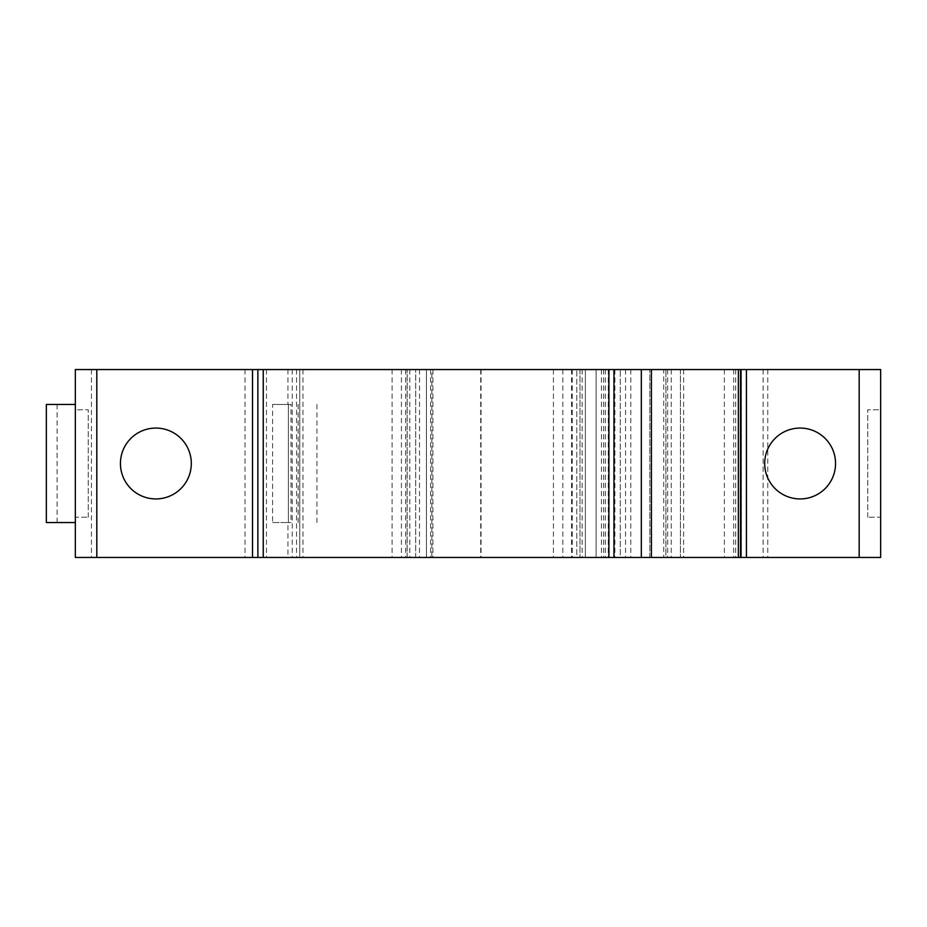 <?xml version="1.0" encoding="UTF-8"?>
<svg xmlns="http://www.w3.org/2000/svg" width="927" height="927" viewBox="0 0 927 927"><rect width="100%" height="100%" fill="white"/><g stroke="black" fill="none" stroke-linecap="round" stroke-linejoin="round"><path stroke-width="0.7" stroke-dasharray="4.63 3.48" d="M91.449 369.549L91.449 557.451L75.342 557.451L75.342 369.549L880.65 369.549L880.65 557.451L649.792 557.451L649.792 369.549L649.792 557.451L663.755 557.451L663.755 369.549M740.522 369.549L680.395 369.549L740.522 369.549M585.366 369.549L426.455 369.549L585.366 369.549L585.366 557.451L580.001 557.451L585.366 557.451L585.366 369.549M738.379 557.451L680.395 557.451L738.379 557.451L738.379 369.549M680.395 369.549L680.395 557.451L680.395 369.549M741.067 369.549L741.067 557.451M880.65 409.815L880.65 517.185L867.765 517.185L880.65 517.185L880.65 409.815L867.765 409.815L880.65 409.815M287.938 369.549L287.938 404.439L272.608 404.439L272.608 522.561L287.938 522.561L287.938 557.451L299.757 557.451L299.757 369.549L299.757 557.451L415.713 557.451L415.713 369.549L415.713 557.451L407.127 557.451L426.455 557.451L426.455 369.549L426.455 557.451L576.779 557.451L576.779 369.549L576.779 557.451L608.993 557.451L608.993 369.549L608.993 557.451L596.107 557.451L596.107 369.549L596.107 557.451L608.332 557.451L596.107 557.451L596.107 369.549L596.107 557.451L620.267 557.451L620.267 369.549L620.267 557.451L665.899 557.451L665.899 369.549L665.899 557.451L663.755 557.451M407.127 557.451L407.138 369.549L407.127 557.451M287.938 404.439L290.997 404.439L290.997 522.561L287.938 522.561M57.092 404.439L57.092 522.561L46.35 522.561L46.35 404.439L75.342 404.439L75.342 522.561L75.342 404.439M272.608 404.439L290.997 404.439M75.342 409.815L75.342 517.185L88.227 517.185L75.342 517.185L75.342 409.815L88.227 409.815L75.342 409.815M257.88 369.549L257.88 557.451M91.449 557.451L287.938 557.451M431.82 557.451L580.001 557.451L426.455 557.451L431.82 557.451L431.82 369.549M266.466 369.549L266.466 557.451M57.092 522.561L75.342 522.561M272.608 522.561L290.997 522.561M316.93 404.439L316.93 522.561M288.378 404.439L288.378 522.561L288.378 404.439M426.455 369.549L426.455 557.451L426.455 369.549M191.31 463.5A35.435 35.435 0 0 0 155.875 428.065A35.435 35.435 0 0 0 120.44 463.5A35.435 35.435 0 0 0 155.875 498.935A35.435 35.435 0 0 0 191.31 463.5M835.551 463.5A35.435 35.435 0 0 0 800.117 428.065A35.435 35.435 0 0 0 764.682 463.5A35.435 35.435 0 0 0 800.117 498.935A35.435 35.435 0 0 0 835.551 463.5M88.227 517.185L88.227 409.815L88.227 517.185M867.765 517.185L867.765 409.815L867.765 517.185M683.616 369.549L683.616 557.451M735.69 369.549L735.69 557.451M859.178 369.549L859.178 557.451M767.765 369.549L767.765 557.451M763.118 369.549L763.118 557.451M733.674 369.549L733.674 557.451M724.369 369.549L724.369 557.451M671.264 369.549L671.264 557.451M667.649 369.549L667.649 557.451M630.823 369.549L630.823 557.451M625.563 369.549L625.563 557.451M614.902 369.549L614.902 557.451M601.472 369.549L601.472 557.451M608.274 369.549L608.274 557.451M605.377 369.549L605.377 557.451M603.628 369.549L603.628 557.451M582.144 369.549L582.144 557.451M571.577 369.549L571.577 557.451M553.419 369.549L553.419 557.451M480.719 369.549L480.719 557.451M430.603 369.549L430.603 557.451M419.525 369.549L419.525 557.451M409.815 369.549L409.815 557.451M405.69 369.549L405.69 557.451M401.414 369.549L401.414 557.451M392.098 369.549L392.098 557.451M302.978 369.549L302.978 557.451M296.536 369.549L296.536 557.451M292.237 369.549L292.237 557.451M244.995 369.549L244.995 557.451M298.135 404.439L298.135 522.561M580.001 369.549L580.001 557.451L580.001 369.549M432.921 369.549L432.921 557.451M481.055 369.549L481.055 557.451M562.828 369.549L562.828 557.451M572.249 369.549L572.249 557.451M608.332 369.549L608.332 557.451"/><path stroke-width="1.39" d="M859.178 369.549L859.178 557.451L880.65 557.451L880.65 369.549L75.342 369.549L75.342 557.451L257.88 557.451L257.88 369.549M741.067 369.549L741.067 557.451L740.522 369.549L740.522 557.451L257.88 557.451M859.178 557.451L741.067 557.451M835.551 463.5A35.435 35.435 0 0 0 800.117 428.065A35.435 35.435 0 0 0 764.682 463.5A35.435 35.435 0 0 0 800.117 498.935A35.435 35.435 0 0 0 835.551 463.5M75.342 404.439L46.35 404.439L46.35 522.561L75.342 522.561M191.31 463.5A35.435 35.435 0 0 0 155.875 428.065A35.435 35.435 0 0 0 120.44 463.5A35.435 35.435 0 0 0 155.875 498.935A35.435 35.435 0 0 0 191.31 463.5M608.9 369.549L608.9 557.451M263.245 369.549L263.245 557.451M613.952 369.549L613.952 557.451M641.322 369.549L641.322 557.451M651.403 369.549L651.403 557.451M738.379 369.549L738.379 557.451M746.432 369.549L746.432 557.451M96.814 369.549L96.814 557.451M252.515 369.549L252.515 557.451"/></g></svg>

